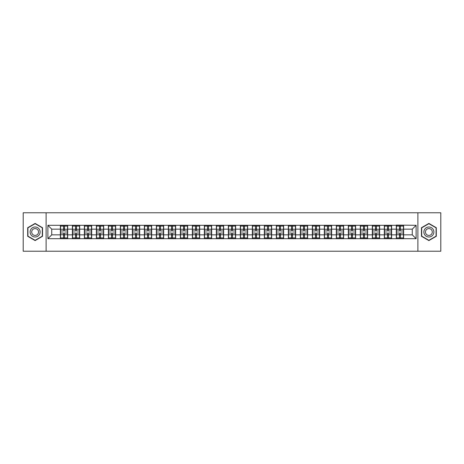<?xml version="1.0" encoding="UTF-8"?>
<svg xmlns="http://www.w3.org/2000/svg" width="464" height="464" viewBox="0 0 464 464"><rect width="100%" height="100%" fill="white"/><g stroke="black" fill="none" stroke-linecap="round" stroke-linejoin="round"><path stroke-width="0.7" d="M417.884 251.227L440.8 251.227L440.8 212.773L417.884 212.773L417.884 251.227L46.116 251.227L46.116 212.773L23.2 212.773L23.2 251.227L46.116 251.227M417.884 212.773L46.116 212.773M412.27 234.848L412.27 229.152L403.616 229.152L403.616 234.848L412.27 234.848L416.115 238.693L416.115 225.307L396.308 225.081L396.308 229.152L391.616 229.152L391.616 234.848L396.308 234.848L396.308 229.152M416.115 238.693L47.885 238.693L47.885 225.307L60.384 225.307L60.384 229.152L51.73 229.152L51.73 234.848L60.384 234.848L60.384 229.152M396.308 225.307L60.384 225.307M396.308 234.848L396.308 238.693M391.616 234.848L391.616 238.693M391.616 225.307L391.616 229.152M379.622 234.848L384.314 234.848L384.314 229.152L379.622 229.152L379.622 238.693M384.314 234.848L384.314 238.693M384.314 225.307L384.314 229.152M379.622 225.307L379.622 229.152M367.621 234.848L372.314 234.848L372.314 229.152L367.621 229.152L367.621 238.693M372.314 234.848L372.314 238.693M372.314 225.307L372.314 229.152M367.621 225.307L367.621 229.152M355.627 234.848L360.319 234.848L360.319 229.152L355.627 229.152L355.627 238.693M360.319 234.848L360.319 238.693M360.319 225.307L360.319 229.152M355.627 225.307L355.627 229.152M343.627 234.848L348.319 234.848L348.319 229.152L343.627 229.152L343.627 238.693M348.319 234.848L348.319 238.693M348.319 225.307L348.319 229.152M343.627 225.307L343.627 229.152M331.632 234.848L336.325 234.848L336.325 229.152L331.632 229.152L331.632 238.693M336.325 234.848L336.325 238.693M336.325 225.307L336.325 229.152M331.632 225.307L331.632 229.152M319.632 234.848L324.324 234.848L324.324 229.152L319.632 229.152L319.632 238.693M324.324 234.848L324.324 238.693M324.324 225.307L324.324 229.152M319.632 225.307L319.632 229.152M307.638 234.848L312.33 234.848L312.33 229.152L307.638 229.152L307.638 238.693M312.33 234.848L312.33 238.693M312.33 225.307L312.33 229.152M307.638 225.307L307.638 229.152M295.638 234.848L300.33 234.848L300.33 229.152L295.638 229.152L295.638 238.693M300.33 234.848L300.33 238.693M300.33 225.307L300.33 229.152M295.638 225.307L295.638 229.152M283.643 234.848L288.335 234.848L288.335 229.152L283.643 229.152L283.643 238.693M288.335 234.848L288.335 238.693M288.335 225.307L288.335 229.152M283.643 225.307L283.643 229.152M271.643 234.848L276.335 234.848L276.335 229.152L271.643 229.152L271.643 238.693M276.335 234.848L276.335 238.693M276.335 225.307L276.335 229.152M271.643 225.307L271.643 229.152M259.649 234.848L264.341 234.848L264.341 229.152L259.649 229.152L259.649 238.693M264.341 234.848L264.341 238.693M264.341 225.307L264.341 229.152M259.649 225.307L259.649 229.152M247.648 234.848L252.341 234.848L252.341 229.152L247.648 229.152L247.648 238.693M252.341 234.848L252.341 238.693M252.341 225.307L252.341 229.152M247.648 225.307L247.648 229.152M235.654 234.848L240.346 234.848L240.346 229.152L235.654 229.152L235.654 238.693M240.346 234.848L240.346 238.693M240.346 225.307L240.346 229.152M235.654 225.307L235.654 229.152M223.654 234.848L228.346 234.848L228.346 229.152L223.654 229.152L223.654 238.693M228.346 234.848L228.346 238.693M228.346 225.307L228.346 229.152M223.654 225.307L223.654 229.152M211.659 234.848L216.352 234.848L216.352 229.152L211.659 229.152L211.659 238.693M216.352 234.848L216.352 238.693M216.352 225.307L216.352 229.152M211.659 225.307L211.659 229.152M199.659 234.848L204.351 234.848L204.351 229.152L199.659 229.152L199.659 238.693M204.351 234.848L204.351 238.693M204.351 225.307L204.351 229.152M199.659 225.307L199.659 229.152M187.665 234.848L192.357 234.848L192.357 229.152L187.665 229.152L187.665 238.693M192.357 234.848L192.357 238.693M192.357 225.307L192.357 229.152M187.665 225.307L187.665 229.152M175.665 234.848L180.357 234.848L180.357 229.152L175.665 229.152L175.665 238.693M180.357 234.848L180.357 238.693M180.357 225.307L180.357 229.152M175.665 225.307L175.665 229.152M163.67 234.848L168.362 234.848L168.362 229.152L163.67 229.152L163.67 238.693M168.362 234.848L168.362 238.693M168.362 225.307L168.362 229.152M163.67 225.307L163.67 229.152M151.67 234.848L156.362 234.848L156.362 229.152L151.67 229.152L151.67 238.693M156.362 234.848L156.362 238.693M156.362 225.307L156.362 229.152M151.67 225.307L151.67 229.152M139.676 234.848L144.368 234.848L144.368 229.152L139.676 229.152L139.676 238.693M144.368 234.848L144.368 238.693M144.368 225.307L144.368 229.152M139.676 225.307L139.676 229.152M127.675 234.848L132.368 234.848L132.368 229.152L127.675 229.152L127.675 238.693M132.368 234.848L132.368 238.693M132.368 225.307L132.368 229.152M127.675 225.307L127.675 229.152M115.681 234.848L120.373 234.848L120.373 229.152L115.681 229.152L115.681 238.693M120.373 234.848L120.373 238.693M120.373 225.307L120.373 229.152M115.681 225.307L115.681 229.152M103.681 234.848L108.373 234.848L108.373 229.152L103.681 229.152L103.681 238.693M108.373 234.848L108.373 238.693M108.373 225.307L108.373 229.152M103.681 225.307L103.681 229.152M91.686 234.848L96.379 234.848L96.379 229.152L91.686 229.152L91.686 238.693M96.379 234.848L96.379 238.693M96.379 225.307L96.379 229.152M91.686 225.307L91.686 229.152M79.686 234.848L84.378 234.848L84.378 229.152L79.686 229.152L79.686 238.693M84.378 234.848L84.378 238.693M84.378 225.307L84.378 229.152M79.686 225.307L79.686 229.152M67.692 234.848L72.384 234.848L72.384 229.152L67.692 229.152L67.692 238.693M72.384 234.848L72.384 238.693M72.384 225.307L72.384 229.152M67.692 225.307L67.692 229.152M60.384 234.848L60.384 238.693M51.73 234.848L47.885 238.693M47.885 225.307L51.73 229.152M403.616 234.848L403.616 238.693M403.616 225.307L403.616 229.152M416.115 225.307L412.27 229.152M35.119 223.428L27.701 227.714L27.701 236.286L35.119 240.572L42.543 236.286L42.543 227.714L35.119 223.428M421.457 236.286L428.881 240.572L436.299 236.286L436.299 227.714L428.881 223.428L421.457 227.714L421.457 236.286M60.575 229.274L63.539 229.274L63.539 225.272L60.575 225.272L60.575 233.038L63.539 233.038L63.539 234.726L64.537 234.72L64.537 233.038L67.5 233.038L67.5 225.272L64.537 225.272L64.537 226.113L67.5 226.113M63.539 228.16L64.537 228.16M64.537 226.235L63.539 226.235M60.575 230.962L63.539 230.962L63.539 229.274L64.537 229.28L64.537 230.962L67.5 230.962M60.575 226.113L63.539 226.113M63.539 237.765L64.537 237.765M63.539 235.84L64.537 235.84M60.575 238.728L63.539 238.728L63.539 237.887L60.575 237.887L60.575 238.728M60.575 233.038L60.575 234.726L63.539 234.726L63.539 237.887M60.575 234.726L60.575 237.887M67.5 233.038L67.5 238.728L64.537 238.728L64.537 237.887L67.5 237.887M67.5 234.726L64.537 234.726L64.537 237.887M67.5 229.274L64.537 229.274L64.537 226.113M72.575 229.274L75.533 229.274L75.533 225.272L72.575 225.272L72.575 233.038L75.533 233.038L75.533 234.726L76.537 234.72L76.537 233.038L79.495 233.038L79.495 225.272L76.537 225.272L76.537 226.113L79.495 226.113M75.533 228.16L76.537 228.16M76.537 226.235L75.533 226.235M72.575 230.962L75.533 230.962L75.533 229.274L76.537 229.28L76.537 230.962L79.495 230.962M72.575 226.113L75.533 226.113M75.533 237.765L76.537 237.765M75.533 235.84L76.537 235.84M72.575 238.728L75.533 238.728L75.533 237.887L72.575 237.887L72.575 238.728M72.575 233.038L72.575 234.726L75.533 234.726L75.533 237.887M72.575 234.726L72.575 237.887M79.495 233.038L79.495 238.728L76.537 238.728L76.537 237.887L79.495 237.887M79.495 234.726L76.537 234.726L76.537 237.887M79.495 229.274L76.537 229.274L76.537 226.113M84.57 229.274L87.534 229.274L87.534 225.272L84.57 225.272L84.57 233.038L87.534 233.038L87.534 234.726L88.531 234.72L88.531 233.038L91.495 233.038L91.495 225.272L88.531 225.272L88.531 226.113L91.495 226.113M87.534 228.16L88.531 228.16M88.531 226.235L87.534 226.235M84.57 230.962L87.534 230.962L87.534 229.274L88.531 229.28L88.531 230.962L91.495 230.962M84.57 226.113L87.534 226.113M87.534 237.765L88.531 237.765M87.534 235.84L88.531 235.84M84.57 238.728L87.534 238.728L87.534 237.887L84.57 237.887L84.57 238.728M84.57 233.038L84.57 234.726L87.534 234.726L87.534 237.887M84.57 234.726L84.57 237.887M91.495 233.038L91.495 238.728L88.531 238.728L88.531 237.887L91.495 237.887M91.495 234.726L88.531 234.726L88.531 237.887M91.495 229.274L88.531 229.274L88.531 226.113M96.57 229.274L99.528 229.274L99.528 225.272L96.57 225.272L96.57 233.038L99.528 233.038L99.528 234.726L100.531 234.72L100.531 233.038L103.489 233.038L103.489 225.272L100.531 225.272L100.531 226.113L103.489 226.113M99.528 228.16L100.531 228.16M100.531 226.235L99.528 226.235M96.57 230.962L99.528 230.962L99.528 229.274L100.531 229.28L100.531 230.962L103.489 230.962M96.57 226.113L99.528 226.113M99.528 237.765L100.531 237.765M99.528 235.84L100.531 235.84M96.57 238.728L99.528 238.728L99.528 237.887L96.57 237.887L96.57 238.728M96.57 233.038L96.57 234.726L99.528 234.726L99.528 237.887M96.57 234.726L96.57 237.887M103.489 233.038L103.489 238.728L100.531 238.728L100.531 237.887L103.489 237.887M103.489 234.726L100.531 234.726L100.531 237.887M103.489 229.274L100.531 229.274L100.531 226.113M108.564 229.274L111.528 229.274L111.528 225.272L108.564 225.272L108.564 233.038L111.528 233.038L111.528 234.726L112.526 234.72L112.526 233.038L115.49 233.038L115.49 225.272L112.526 225.272L112.526 226.113L115.49 226.113M111.528 228.16L112.526 228.16M112.526 226.235L111.528 226.235M108.564 230.962L111.528 230.962L111.528 229.274L112.526 229.28L112.526 230.962L115.49 230.962M108.564 226.113L111.528 226.113M111.528 237.765L112.526 237.765M111.528 235.84L112.526 235.84M108.564 238.728L111.528 238.728L111.528 237.887L108.564 237.887L108.564 238.728M108.564 233.038L108.564 234.726L111.528 234.726L111.528 237.887M108.564 234.726L108.564 237.887M115.49 233.038L115.49 238.728L112.526 238.728L112.526 237.887L115.49 237.887M115.49 234.726L112.526 234.726L112.526 237.887M115.49 229.274L112.526 229.274L112.526 226.113M120.565 229.274L123.523 229.274L123.523 225.272L120.565 225.272L120.565 233.038L123.523 233.038L123.523 234.726L124.526 234.72L124.526 233.038L127.484 233.038L127.484 225.272L124.526 225.272L124.526 226.113L127.484 226.113M123.523 228.16L124.526 228.16M124.526 226.235L123.523 226.235M120.565 230.962L123.523 230.962L123.523 229.274L124.526 229.28L124.526 230.962L127.484 230.962M120.565 226.113L123.523 226.113M123.523 237.765L124.526 237.765M123.523 235.84L124.526 235.84M120.565 238.728L123.523 238.728L123.523 237.887L120.565 237.887L120.565 238.728M120.565 233.038L120.565 234.726L123.523 234.726L123.523 237.887M120.565 234.726L120.565 237.887M127.484 233.038L127.484 238.728L124.526 238.728L124.526 237.887L127.484 237.887M127.484 234.726L124.526 234.726L124.526 237.887M127.484 229.274L124.526 229.274L124.526 226.113M39.452 229.5A5 5 0 0 0 32.619 227.673A5 5 0 0 0 30.792 234.5A5 5 0 0 0 37.619 236.327A5 5 0 0 0 39.452 229.5M38.083 230.289A3.422 3.422 0 0 0 33.408 229.036A3.422 3.422 0 0 0 32.155 233.711A3.422 3.422 0 0 0 36.83 234.964A3.422 3.422 0 0 0 38.083 230.289M35.119 240.306L27.927 236.153L27.927 227.847L35.119 223.694L42.311 227.847L42.311 236.153L35.119 240.306M433.208 229.5A5 5 0 0 0 426.381 227.673A5 5 0 0 0 424.548 234.5A5 5 0 0 0 431.381 236.327A5 5 0 0 0 433.208 229.5M431.845 230.289A3.422 3.422 0 0 0 427.17 229.036A3.422 3.422 0 0 0 425.917 233.711A3.422 3.422 0 0 0 430.592 234.964A3.422 3.422 0 0 0 431.845 230.289M428.881 240.306L421.689 236.153L421.689 227.847L428.881 223.694L436.073 227.847L436.073 236.153L428.881 240.306M132.559 229.274L135.523 229.274L135.523 225.272L132.559 225.272L132.559 233.038L135.523 233.038L135.523 234.726L136.52 234.72L136.52 233.038L139.484 233.038L139.484 225.272L136.52 225.272L136.52 226.113L139.484 226.113M135.523 228.16L136.52 228.16M136.52 226.235L135.523 226.235M132.559 230.962L135.523 230.962L135.523 229.274L136.52 229.28L136.52 230.962L139.484 230.962M132.559 226.113L135.523 226.113M135.523 237.765L136.52 237.765M135.523 235.84L136.52 235.84M132.559 238.728L135.523 238.728L135.523 237.887L132.559 237.887L132.559 238.728M132.559 233.038L132.559 234.726L135.523 234.726L135.523 237.887M132.559 234.726L132.559 237.887M139.484 233.038L139.484 238.728L136.52 238.728L136.52 237.887L139.484 237.887M139.484 234.726L136.52 234.726L136.52 237.887M139.484 229.274L136.52 229.274L136.52 226.113M144.559 229.274L147.517 229.274L147.517 225.272L144.559 225.272L144.559 233.038L147.517 233.038L147.517 234.726L148.521 234.72L148.521 233.038L151.479 233.038L151.479 225.272L148.521 225.272L148.521 226.113L151.479 226.113M147.517 228.16L148.521 228.16M148.521 226.235L147.517 226.235M144.559 230.962L147.517 230.962L147.517 229.274L148.521 229.28L148.521 230.962L151.479 230.962M144.559 226.113L147.517 226.113M147.517 237.765L148.521 237.765M147.517 235.84L148.521 235.84M144.559 238.728L147.517 238.728L147.517 237.887L144.559 237.887L144.559 238.728M144.559 233.038L144.559 234.726L147.517 234.726L147.517 237.887M144.559 234.726L144.559 237.887M151.479 233.038L151.479 238.728L148.521 238.728L148.521 237.887L151.479 237.887M151.479 234.726L148.521 234.726L148.521 237.887M151.479 229.274L148.521 229.274L148.521 226.113M156.554 229.274L159.517 229.274L159.517 225.272L156.554 225.272L156.554 233.038L159.517 233.038L159.517 234.726L160.515 234.72L160.515 233.038L163.479 233.038L163.479 225.272L160.515 225.272L160.515 226.113L163.479 226.113M159.517 228.16L160.515 228.16M160.515 226.235L159.517 226.235M156.554 230.962L159.517 230.962L159.517 229.274L160.515 229.28L160.515 230.962L163.479 230.962M156.554 226.113L159.517 226.113M159.517 237.765L160.515 237.765M159.517 235.84L160.515 235.84M156.554 238.728L159.517 238.728L159.517 237.887L156.554 237.887L156.554 238.728M156.554 233.038L156.554 234.726L159.517 234.726L159.517 237.887M156.554 234.726L156.554 237.887M163.479 233.038L163.479 238.728L160.515 238.728L160.515 237.887L163.479 237.887M163.479 234.726L160.515 234.726L160.515 237.887M163.479 229.274L160.515 229.274L160.515 226.113M168.554 229.274L171.512 229.274L171.512 225.272L168.554 225.272L168.554 233.038L171.512 233.038L171.512 234.726L172.515 234.72L172.515 233.038L175.473 233.038L175.473 225.272L172.515 225.272L172.515 226.113L175.473 226.113M171.512 228.16L172.515 228.16M172.515 226.235L171.512 226.235M168.554 230.962L171.512 230.962L171.512 229.274L172.515 229.28L172.515 230.962L175.473 230.962M168.554 226.113L171.512 226.113M171.512 237.765L172.515 237.765M171.512 235.84L172.515 235.84M168.554 238.728L171.512 238.728L171.512 237.887L168.554 237.887L168.554 238.728M168.554 233.038L168.554 234.726L171.512 234.726L171.512 237.887M168.554 234.726L168.554 237.887M175.473 233.038L175.473 238.728L172.515 238.728L172.515 237.887L175.473 237.887M175.473 234.726L172.515 234.726L172.515 237.887M175.473 229.274L172.515 229.274L172.515 226.113M180.548 229.274L183.512 229.274L183.512 225.272L180.548 225.272L180.548 233.038L183.512 233.038L183.512 234.726L184.51 234.72L184.51 233.038L187.473 233.038L187.473 225.272L184.51 225.272L184.51 226.113L187.473 226.113M183.512 228.16L184.51 228.16M184.51 226.235L183.512 226.235M180.548 230.962L183.512 230.962L183.512 229.274L184.51 229.28L184.51 230.962L187.473 230.962M180.548 226.113L183.512 226.113M183.512 237.765L184.51 237.765M183.512 235.84L184.51 235.84M180.548 238.728L183.512 238.728L183.512 237.887L180.548 237.887L180.548 238.728M180.548 233.038L180.548 234.726L183.512 234.726L183.512 237.887M180.548 234.726L180.548 237.887M187.473 233.038L187.473 238.728L184.51 238.728L184.51 237.887L187.473 237.887M187.473 234.726L184.51 234.726L184.51 237.887M187.473 229.274L184.51 229.274L184.51 226.113M192.548 229.274L195.506 229.274L195.506 225.272L192.548 225.272L192.548 233.038L195.506 233.038L195.506 234.726L196.51 234.72L196.51 233.038L199.468 233.038L199.468 225.272L196.51 225.272L196.51 226.113L199.468 226.113M195.506 228.16L196.51 228.16M196.51 226.235L195.506 226.235M192.548 230.962L195.506 230.962L195.506 229.274L196.51 229.28L196.51 230.962L199.468 230.962M192.548 226.113L195.506 226.113M195.506 237.765L196.51 237.765M195.506 235.84L196.51 235.84M192.548 238.728L195.506 238.728L195.506 237.887L192.548 237.887L192.548 238.728M192.548 233.038L192.548 234.726L195.506 234.726L195.506 237.887M192.548 234.726L192.548 237.887M199.468 233.038L199.468 238.728L196.51 238.728L196.51 237.887L199.468 237.887M199.468 234.726L196.51 234.726L196.51 237.887M199.468 229.274L196.51 229.274L196.51 226.113M204.543 229.274L207.507 229.274L207.507 225.272L204.543 225.272L204.543 233.038L207.507 233.038L207.507 234.726L208.504 234.72L208.504 233.038L211.468 233.038L211.468 225.272L208.504 225.272L208.504 226.113L211.468 226.113M207.507 228.16L208.504 228.16M208.504 226.235L207.507 226.235M204.543 230.962L207.507 230.962L207.507 229.274L208.504 229.28L208.504 230.962L211.468 230.962M204.543 226.113L207.507 226.113M207.507 237.765L208.504 237.765M207.507 235.84L208.504 235.84M204.543 238.728L207.507 238.728L207.507 237.887L204.543 237.887L204.543 238.728M204.543 233.038L204.543 234.726L207.507 234.726L207.507 237.887M204.543 234.726L204.543 237.887M211.468 233.038L211.468 238.728L208.504 238.728L208.504 237.887L211.468 237.887M211.468 234.726L208.504 234.726L208.504 237.887M211.468 229.274L208.504 229.274L208.504 226.113M216.543 229.274L219.501 229.274L219.501 225.272L216.543 225.272L216.543 233.038L219.501 233.038L219.501 234.726L220.504 234.72L220.504 233.038L223.462 233.038L223.462 225.272L220.504 225.272L220.504 226.113L223.462 226.113M219.501 228.16L220.504 228.16M220.504 226.235L219.501 226.235M216.543 230.962L219.501 230.962L219.501 229.274L220.504 229.28L220.504 230.962L223.462 230.962M216.543 226.113L219.501 226.113M219.501 237.765L220.504 237.765M219.501 235.84L220.504 235.84M216.543 238.728L219.501 238.728L219.501 237.887L216.543 237.887L216.543 238.728M216.543 233.038L216.543 234.726L219.501 234.726L219.501 237.887M216.543 234.726L216.543 237.887M223.462 233.038L223.462 238.728L220.504 238.728L220.504 237.887L223.462 237.887M223.462 234.726L220.504 234.726L220.504 237.887M223.462 229.274L220.504 229.274L220.504 226.113M228.537 229.274L231.501 229.274L231.501 225.272L228.537 225.272L228.537 233.038L231.501 233.038L231.501 234.726L232.499 234.72L232.499 233.038L235.463 233.038L235.463 225.272L232.499 225.272L232.499 226.113L235.463 226.113M231.501 228.16L232.499 228.16M232.499 226.235L231.501 226.235M228.537 230.962L231.501 230.962L231.501 229.274L232.499 229.28L232.499 230.962L235.463 230.962M228.537 226.113L231.501 226.113M231.501 237.765L232.499 237.765M231.501 235.84L232.499 235.84M228.537 238.728L231.501 238.728L231.501 237.887L228.537 237.887L228.537 238.728M228.537 233.038L228.537 234.726L231.501 234.726L231.501 237.887M228.537 234.726L228.537 237.887M235.463 233.038L235.463 238.728L232.499 238.728L232.499 237.887L235.463 237.887M235.463 234.726L232.499 234.726L232.499 237.887M235.463 229.274L232.499 229.274L232.499 226.113M240.538 229.274L243.496 229.274L243.496 225.272L240.538 225.272L240.538 233.038L243.496 233.038L243.496 234.726L244.499 234.72L244.499 233.038L247.457 233.038L247.457 225.272L244.499 225.272L244.499 226.113L247.457 226.113M243.496 228.16L244.499 228.16M244.499 226.235L243.496 226.235M240.538 230.962L243.496 230.962L243.496 229.274L244.499 229.28L244.499 230.962L247.457 230.962M240.538 226.113L243.496 226.113M243.496 237.765L244.499 237.765M243.496 235.84L244.499 235.84M240.538 238.728L243.496 238.728L243.496 237.887L240.538 237.887L240.538 238.728M240.538 233.038L240.538 234.726L243.496 234.726L243.496 237.887M240.538 234.726L240.538 237.887M247.457 233.038L247.457 238.728L244.499 238.728L244.499 237.887L247.457 237.887M247.457 234.726L244.499 234.726L244.499 237.887M247.457 229.274L244.499 229.274L244.499 226.113M252.532 229.274L255.496 229.274L255.496 225.272L252.532 225.272L252.532 233.038L255.496 233.038L255.496 234.726L256.493 234.72L256.493 233.038L259.457 233.038L259.457 225.272L256.493 225.272L256.493 226.113L259.457 226.113M255.496 228.16L256.493 228.16M256.493 226.235L255.496 226.235M252.532 230.962L255.496 230.962L255.496 229.274L256.493 229.28L256.493 230.962L259.457 230.962M252.532 226.113L255.496 226.113M255.496 237.765L256.493 237.765M255.496 235.84L256.493 235.84M252.532 238.728L255.496 238.728L255.496 237.887L252.532 237.887L252.532 238.728M252.532 233.038L252.532 234.726L255.496 234.726L255.496 237.887M252.532 234.726L252.532 237.887M259.457 233.038L259.457 238.728L256.493 238.728L256.493 237.887L259.457 237.887M259.457 234.726L256.493 234.726L256.493 237.887M259.457 229.274L256.493 229.274L256.493 226.113M264.532 229.274L267.49 229.274L267.49 225.272L264.532 225.272L264.532 233.038L267.49 233.038L267.49 234.726L268.494 234.72L268.494 233.038L271.452 233.038L271.452 225.272L268.494 225.272L268.494 226.113L271.452 226.113M267.49 228.16L268.494 228.16M268.494 226.235L267.49 226.235M264.532 230.962L267.49 230.962L267.49 229.274L268.494 229.28L268.494 230.962L271.452 230.962M264.532 226.113L267.49 226.113M267.49 237.765L268.494 237.765M267.49 235.84L268.494 235.84M264.532 238.728L267.49 238.728L267.49 237.887L264.532 237.887L264.532 238.728M264.532 233.038L264.532 234.726L267.49 234.726L267.49 237.887M264.532 234.726L264.532 237.887M271.452 233.038L271.452 238.728L268.494 238.728L268.494 237.887L271.452 237.887M271.452 234.726L268.494 234.726L268.494 237.887M271.452 229.274L268.494 229.274L268.494 226.113M276.527 229.274L279.49 229.274L279.49 225.272L276.527 225.272L276.527 233.038L279.49 233.038L279.49 234.726L280.488 234.72L280.488 233.038L283.452 233.038L283.452 225.272L280.488 225.272L280.488 226.113L283.452 226.113M279.49 228.16L280.488 228.16M280.488 226.235L279.49 226.235M276.527 230.962L279.49 230.962L279.49 229.274L280.488 229.28L280.488 230.962L283.452 230.962M276.527 226.113L279.49 226.113M279.49 237.765L280.488 237.765M279.49 235.84L280.488 235.84M276.527 238.728L279.49 238.728L279.49 237.887L276.527 237.887L276.527 238.728M276.527 233.038L276.527 234.726L279.49 234.726L279.49 237.887M276.527 234.726L276.527 237.887M283.452 233.038L283.452 238.728L280.488 238.728L280.488 237.887L283.452 237.887M283.452 234.726L280.488 234.726L280.488 237.887M283.452 229.274L280.488 229.274L280.488 226.113M288.527 229.274L291.485 229.274L291.485 225.272L288.527 225.272L288.527 233.038L291.485 233.038L291.485 234.726L292.488 234.72L292.488 233.038L295.446 233.038L295.446 225.272L292.488 225.272L292.488 226.113L295.446 226.113M291.485 228.16L292.488 228.16M292.488 226.235L291.485 226.235M288.527 230.962L291.485 230.962L291.485 229.274L292.488 229.28L292.488 230.962L295.446 230.962M288.527 226.113L291.485 226.113M291.485 237.765L292.488 237.765M291.485 235.84L292.488 235.84M288.527 238.728L291.485 238.728L291.485 237.887L288.527 237.887L288.527 238.728M288.527 233.038L288.527 234.726L291.485 234.726L291.485 237.887M288.527 234.726L288.527 237.887M295.446 233.038L295.446 238.728L292.488 238.728L292.488 237.887L295.446 237.887M295.446 234.726L292.488 234.726L292.488 237.887M295.446 229.274L292.488 229.274L292.488 226.113M300.521 229.274L303.485 229.274L303.485 225.272L300.521 225.272L300.521 233.038L303.485 233.038L303.485 234.726L304.483 234.72L304.483 233.038L307.446 233.038L307.446 225.272L304.483 225.272L304.483 226.113L307.446 226.113M303.485 228.16L304.483 228.16M304.483 226.235L303.485 226.235M300.521 230.962L303.485 230.962L303.485 229.274L304.483 229.28L304.483 230.962L307.446 230.962M300.521 226.113L303.485 226.113M303.485 237.765L304.483 237.765M303.485 235.84L304.483 235.84M300.521 238.728L303.485 238.728L303.485 237.887L300.521 237.887L300.521 238.728M300.521 233.038L300.521 234.726L303.485 234.726L303.485 237.887M300.521 234.726L300.521 237.887M307.446 233.038L307.446 238.728L304.483 238.728L304.483 237.887L307.446 237.887M307.446 234.726L304.483 234.726L304.483 237.887M307.446 229.274L304.483 229.274L304.483 226.113M312.521 229.274L315.479 229.274L315.479 225.272L312.521 225.272L312.521 233.038L315.479 233.038L315.479 234.726L316.483 234.72L316.483 233.038L319.441 233.038L319.441 225.272L316.483 225.272L316.483 226.113L319.441 226.113M315.479 228.16L316.483 228.16M316.483 226.235L315.479 226.235M312.521 230.962L315.479 230.962L315.479 229.274L316.483 229.28L316.483 230.962L319.441 230.962M312.521 226.113L315.479 226.113M315.479 237.765L316.483 237.765M315.479 235.84L316.483 235.84M312.521 238.728L315.479 238.728L315.479 237.887L312.521 237.887L312.521 238.728M312.521 233.038L312.521 234.726L315.479 234.726L315.479 237.887M312.521 234.726L312.521 237.887M319.441 233.038L319.441 238.728L316.483 238.728L316.483 237.887L319.441 237.887M319.441 234.726L316.483 234.726L316.483 237.887M319.441 229.274L316.483 229.274L316.483 226.113M324.516 229.274L327.48 229.274L327.48 225.272L324.516 225.272L324.516 233.038L327.48 233.038L327.48 234.726L328.477 234.72L328.477 233.038L331.441 233.038L331.441 225.272L328.477 225.272L328.477 226.113L331.441 226.113M327.48 228.16L328.477 228.16M328.477 226.235L327.48 226.235M324.516 230.962L327.48 230.962L327.48 229.274L328.477 229.28L328.477 230.962L331.441 230.962M324.516 226.113L327.48 226.113M327.48 237.765L328.477 237.765M327.48 235.84L328.477 235.84M324.516 238.728L327.48 238.728L327.48 237.887L324.516 237.887L324.516 238.728M324.516 233.038L324.516 234.726L327.48 234.726L327.48 237.887M324.516 234.726L324.516 237.887M331.441 233.038L331.441 238.728L328.477 238.728L328.477 237.887L331.441 237.887M331.441 234.726L328.477 234.726L328.477 237.887M331.441 229.274L328.477 229.274L328.477 226.113M336.516 229.274L339.474 229.274L339.474 225.272L336.516 225.272L336.516 233.038L339.474 233.038L339.474 234.726L340.477 234.72L340.477 233.038L343.435 233.038L343.435 225.272L340.477 225.272L340.477 226.113L343.435 226.113M339.474 228.16L340.477 228.16M340.477 226.235L339.474 226.235M336.516 230.962L339.474 230.962L339.474 229.274L340.477 229.28L340.477 230.962L343.435 230.962M336.516 226.113L339.474 226.113M339.474 237.765L340.477 237.765M339.474 235.84L340.477 235.84M336.516 238.728L339.474 238.728L339.474 237.887L336.516 237.887L336.516 238.728M336.516 233.038L336.516 234.726L339.474 234.726L339.474 237.887M336.516 234.726L336.516 237.887M343.435 233.038L343.435 238.728L340.477 238.728L340.477 237.887L343.435 237.887M343.435 234.726L340.477 234.726L340.477 237.887M343.435 229.274L340.477 229.274L340.477 226.113M348.51 229.274L351.474 229.274L351.474 225.272L348.51 225.272L348.51 233.038L351.474 233.038L351.474 234.726L352.472 234.72L352.472 233.038L355.436 233.038L355.436 225.272L352.472 225.272L352.472 226.113L355.436 226.113M351.474 228.16L352.472 228.16M352.472 226.235L351.474 226.235M348.51 230.962L351.474 230.962L351.474 229.274L352.472 229.28L352.472 230.962L355.436 230.962M348.51 226.113L351.474 226.113M351.474 237.765L352.472 237.765M351.474 235.84L352.472 235.84M348.51 238.728L351.474 238.728L351.474 237.887L348.51 237.887L348.51 238.728M348.51 233.038L348.51 234.726L351.474 234.726L351.474 237.887M348.51 234.726L348.51 237.887M355.436 233.038L355.436 238.728L352.472 238.728L352.472 237.887L355.436 237.887M355.436 234.726L352.472 234.726L352.472 237.887M355.436 229.274L352.472 229.274L352.472 226.113M360.511 229.274L363.469 229.274L363.469 225.272L360.511 225.272L360.511 233.038L363.469 233.038L363.469 234.726L364.472 234.72L364.472 233.038L367.43 233.038L367.43 225.272L364.472 225.272L364.472 226.113L367.43 226.113M363.469 228.16L364.472 228.16M364.472 226.235L363.469 226.235M360.511 230.962L363.469 230.962L363.469 229.274L364.472 229.28L364.472 230.962L367.43 230.962M360.511 226.113L363.469 226.113M363.469 237.765L364.472 237.765M363.469 235.84L364.472 235.84M360.511 238.728L363.469 238.728L363.469 237.887L360.511 237.887L360.511 238.728M360.511 233.038L360.511 234.726L363.469 234.726L363.469 237.887M360.511 234.726L360.511 237.887M367.43 233.038L367.43 238.728L364.472 238.728L364.472 237.887L367.43 237.887M367.43 234.726L364.472 234.726L364.472 237.887M367.43 229.274L364.472 229.274L364.472 226.113M372.505 229.274L375.469 229.274L375.469 225.272L372.505 225.272L372.505 233.038L375.469 233.038L375.469 234.726L376.466 234.72L376.466 233.038L379.43 233.038L379.43 225.272L376.466 225.272L376.466 226.113L379.43 226.113M375.469 228.16L376.466 228.16M376.466 226.235L375.469 226.235M372.505 230.962L375.469 230.962L375.469 229.274L376.466 229.28L376.466 230.962L379.43 230.962M372.505 226.113L375.469 226.113M375.469 237.765L376.466 237.765M375.469 235.84L376.466 235.84M372.505 238.728L375.469 238.728L375.469 237.887L372.505 237.887L372.505 238.728M372.505 233.038L372.505 234.726L375.469 234.726L375.469 237.887M372.505 234.726L372.505 237.887M379.43 233.038L379.43 238.728L376.466 238.728L376.466 237.887L379.43 237.887M379.43 234.726L376.466 234.726L376.466 237.887M379.43 229.274L376.466 229.274L376.466 226.113M384.505 229.274L387.463 229.274L387.463 225.272L384.505 225.272L384.505 233.038L387.463 233.038L387.463 234.726L388.467 234.72L388.467 233.038L391.425 233.038L391.425 225.272L388.467 225.272L388.467 226.113L391.425 226.113M387.463 228.16L388.467 228.16M388.467 226.235L387.463 226.235M384.505 230.962L387.463 230.962L387.463 229.274L388.467 229.28L388.467 230.962L391.425 230.962M384.505 226.113L387.463 226.113M387.463 237.765L388.467 237.765M387.463 235.84L388.467 235.84M384.505 238.728L387.463 238.728L387.463 237.887L384.505 237.887L384.505 238.728M384.505 233.038L384.505 234.726L387.463 234.726L387.463 237.887M384.505 234.726L384.505 237.887M391.425 233.038L391.425 238.728L388.467 238.728L388.467 237.887L391.425 237.887M391.425 234.726L388.467 234.726L388.467 237.887M391.425 229.274L388.467 229.274L388.467 226.113M396.5 229.274L399.463 229.274L399.463 225.272L396.5 225.272L396.5 233.038L399.463 233.038L399.463 234.726L400.461 234.72L400.461 233.038L403.425 233.038L403.425 225.272L400.461 225.272L400.461 226.113L403.425 226.113M399.463 228.16L400.461 228.16M400.461 226.235L399.463 226.235M396.5 230.962L399.463 230.962L399.463 229.274L400.461 229.28L400.461 230.962L403.425 230.962M396.5 226.113L399.463 226.113M399.463 237.765L400.461 237.765M399.463 235.84L400.461 235.84M396.5 238.728L399.463 238.728L399.463 237.887L396.5 237.887L396.5 238.728M396.5 233.038L396.5 234.726L399.463 234.726L399.463 237.887M396.5 234.726L396.5 237.887M403.425 233.038L403.425 238.728L400.461 238.728L400.461 237.887L403.425 237.887M403.425 234.726L400.461 234.726L400.461 237.887M403.425 229.274L400.461 229.274L400.461 226.113"/></g></svg>
